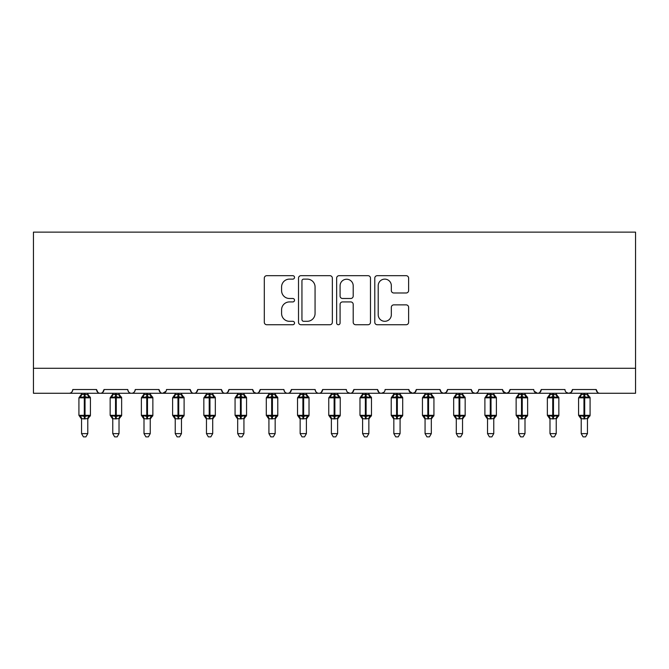 <?xml version="1.0" encoding="UTF-8"?>
<svg xmlns="http://www.w3.org/2000/svg" width="669" height="669" viewBox="0 0 669 669"><rect width="100%" height="100%" fill="white"/><g stroke="black" fill="none" stroke-linecap="round" stroke-linejoin="round"><path stroke-width="1" d="M294.527 277.401A1.714 1.714 0 0 0 292.813 275.687L266.755 275.687A2.45 2.45 0 0 0 264.305 278.137L264.305 322.282A2.45 2.45 0 0 0 266.755 324.733L292.813 324.733A1.714 1.714 0 0 0 294.527 323.018A1.714 1.714 0 0 0 292.813 321.304L289.443 321.304A7.844 7.844 0 0 1 281.59 313.452L281.59 309.772A7.844 7.844 0 0 1 289.443 301.928L292.813 301.928A1.714 1.714 0 0 0 294.527 300.214A1.714 1.714 0 0 0 292.813 298.491L289.443 298.491A7.844 7.844 0 0 1 281.59 290.647L281.59 286.968A7.844 7.844 0 0 1 289.443 279.124L292.813 279.124A1.714 1.714 0 0 0 294.527 277.401M406.167 292.98A2.45 2.45 0 0 0 408.617 290.522L408.617 278.137A2.45 2.45 0 0 0 406.167 275.687L377.232 275.687A2.45 2.45 0 0 0 374.782 278.137L374.782 322.282A2.45 2.45 0 0 0 377.232 324.733L406.167 324.733A2.45 2.45 0 0 0 408.617 322.282L408.617 307.322A2.45 2.45 0 0 0 406.167 304.872L393.782 304.872A2.45 2.45 0 0 0 391.332 307.322L391.332 314.739A6.556 6.556 0 0 1 384.775 321.304A6.556 6.556 0 0 1 378.211 314.739L378.211 285.68A6.556 6.556 0 0 1 384.775 279.124A6.556 6.556 0 0 1 391.332 285.68L391.332 290.522A2.45 2.45 0 0 0 393.782 292.98L406.167 292.98M33.45 368.293L635.55 368.293L635.55 232.135L33.45 232.135L33.45 393.272L69.049 393.272C71.039 393.347 72.285 392.093 72.796 389.525L96.537 389.525L97.9 392.419M332.351 278.137A2.45 2.45 0 0 0 329.901 275.687L300.966 275.687A2.45 2.45 0 0 0 298.516 278.137L298.516 322.282A2.45 2.45 0 0 0 300.966 324.733L329.901 324.733A2.45 2.45 0 0 0 332.351 322.282L332.351 278.137M339.099 275.687L368.034 275.687A2.45 2.45 0 0 1 370.484 278.137L370.484 322.282A2.45 2.45 0 0 1 368.034 324.733L355.649 324.733A2.45 2.45 0 0 1 353.199 322.282L353.199 304.378A2.45 2.45 0 0 0 350.748 301.928L342.528 301.928A2.45 2.45 0 0 0 340.078 304.378L340.078 323.018A1.714 1.714 0 0 1 338.363 324.733A1.714 1.714 0 0 1 336.649 323.018L336.649 278.137A2.45 2.45 0 0 1 339.099 275.687M69.049 393.272C71.039 393.347 72.285 392.093 72.796 389.525A3.746 3.746 0 0 1 69.049 393.272L100.283 393.272C98.293 393.347 97.047 392.093 96.537 389.525A3.746 3.746 0 0 0 100.283 393.272A3.746 3.746 0 0 0 104.03 389.525L127.762 389.525A3.746 3.746 0 0 0 131.509 393.272A3.746 3.746 0 0 0 135.255 389.525L158.988 389.525A3.746 3.746 0 0 0 162.743 393.272A3.746 3.746 0 0 0 166.489 389.525L190.222 389.525A3.746 3.746 0 0 0 193.968 393.272A3.746 3.746 0 0 0 197.715 389.525L221.447 389.525A3.746 3.746 0 0 0 225.194 393.272A3.746 3.746 0 0 0 228.949 389.525L252.681 389.525A3.746 3.746 0 0 0 256.428 393.272A3.746 3.746 0 0 0 260.174 389.525L283.907 389.525A3.746 3.746 0 0 0 287.653 393.272A3.746 3.746 0 0 0 291.4 389.525L315.141 389.525A3.746 3.746 0 0 0 318.887 393.272A3.746 3.746 0 0 0 322.634 389.525L346.366 389.525A3.746 3.746 0 0 0 350.113 393.272A3.746 3.746 0 0 0 353.859 389.525L377.6 389.525A3.746 3.746 0 0 0 381.347 393.272A3.746 3.746 0 0 0 385.093 389.525L408.826 389.525A3.746 3.746 0 0 0 412.572 393.272A3.746 3.746 0 0 0 416.319 389.525L440.051 389.525A3.746 3.746 0 0 0 443.806 393.272A3.746 3.746 0 0 0 447.553 389.525L471.285 389.525A3.746 3.746 0 0 0 475.032 393.272A3.746 3.746 0 0 0 478.778 389.525L502.511 389.525A3.746 3.746 0 0 0 506.257 393.272A3.746 3.746 0 0 0 510.012 389.525L533.745 389.525A3.746 3.746 0 0 0 537.491 393.272A3.746 3.746 0 0 0 541.238 389.525L564.971 389.525A3.746 3.746 0 0 0 568.717 393.272A3.746 3.746 0 0 0 572.463 389.525L596.204 389.525L597.568 392.419M572.463 389.525L571.1 392.419L568.717 393.272L566.309 392.394M102.658 392.419L104.03 389.525C103.519 392.093 102.265 393.347 100.283 393.272L537.491 393.272C539.482 393.347 540.728 392.093 541.238 389.525L539.866 392.419M510.012 389.525L508.641 392.419M502.511 389.525L503.882 392.419M471.285 389.525L472.657 392.419M447.553 389.525L446.181 392.419M440.051 389.525L441.423 392.419M416.319 389.525L414.947 392.419M408.826 389.525L410.197 392.419M383.755 392.394L381.347 393.272C379.356 393.347 378.11 392.093 377.6 389.525L378.963 392.419M347.704 392.394L350.113 393.272C352.103 393.347 353.349 392.093 353.859 389.525L352.496 392.419M315.141 389.525C315.651 392.093 316.897 393.347 318.887 393.272C320.869 393.347 322.124 392.093 322.634 389.525L321.262 392.419M283.907 389.525C284.417 392.093 285.671 393.347 287.653 393.272C289.644 393.347 290.89 392.093 291.4 389.525L290.037 392.419M254.011 392.394L256.428 393.272C258.418 393.347 259.664 392.093 260.174 389.525L258.803 392.419M252.681 389.525L254.053 392.419M222.819 392.419L221.447 389.525C221.957 392.093 223.212 393.347 225.194 393.272C227.184 393.347 228.438 392.093 228.949 389.525L227.577 392.419M191.593 392.419L190.222 389.525C190.732 392.093 191.978 393.347 193.968 393.272C195.958 393.347 197.204 392.093 197.715 389.525L196.343 392.419M166.079 391.223L162.743 393.272C160.752 393.347 159.506 392.093 158.988 389.525L160.359 392.419M596.204 389.525A3.746 3.746 0 0 0 599.951 393.272C597.961 393.347 596.715 392.093 596.204 389.525M635.55 368.293L635.55 393.272L537.491 393.272L534.146 391.223M127.762 389.525C128.272 392.093 129.518 393.347 131.509 393.272C133.499 393.347 134.745 392.093 135.255 389.525M409.227 391.223L412.572 393.272L414.989 392.394M441.389 392.394L443.806 393.272L446.215 392.394M472.615 392.394L475.032 393.272C477.022 393.347 478.268 392.093 478.778 389.525M502.921 391.223L506.257 393.272L508.674 392.394M303.659 279.124A1.714 1.714 0 0 0 301.945 280.838L301.945 319.581A1.714 1.714 0 0 0 303.659 321.304L307.222 321.304A7.844 7.844 0 0 0 315.066 313.452L315.066 286.968A7.844 7.844 0 0 0 307.222 279.124L303.659 279.124M353.199 285.805A6.556 6.556 0 0 0 346.642 279.241A6.556 6.556 0 0 0 340.078 285.805L340.078 296.041A2.45 2.45 0 0 0 342.528 298.491L350.748 298.491A2.45 2.45 0 0 0 353.199 296.041L353.199 285.805M81.543 433.621L87.79 433.621L85.916 436.865L83.416 436.865L81.543 433.621L81.543 418.66A2.751 2.617 180 0 0 80.096 416.369L80.64 415.566L84.294 416.444L84.294 415.324L85.038 415.324L85.038 396.709L88.693 397.587L89.596 396.658A1.246 1.246 0 0 1 90.415 397.829L78.917 397.829L78.917 415.324L84.294 415.324L84.294 396.709L80.64 397.587L80.096 396.784A2.751 2.617 -0 0 0 81.543 394.476L87.79 394.61L87.79 393.272M87.79 433.621L87.79 418.543L84.294 418.919L84.294 416.444L85.038 416.444L85.038 415.324L90.415 415.324A1.246 1.246 0 0 1 89.596 416.494L87.79 419.078M87.79 418.677L87.79 418.66A2.751 2.617 180 0 1 89.236 416.369L88.693 415.566L85.038 416.444L85.038 418.919M84.294 418.919L81.543 418.66M81.543 393.272L81.543 394.493M80.64 397.587L81.008 396.525M88.693 397.587L87.79 394.61M87.79 418.543L88.693 415.566M81.543 418.543L80.64 415.566M112.768 433.621L119.015 433.621L117.142 436.865L114.65 436.865L112.768 433.621L112.768 418.66A2.751 2.617 180 0 0 111.33 416.369L111.865 415.566L115.52 416.444L115.52 415.324L116.272 415.324L116.272 396.709L119.927 397.587L120.821 396.658A1.246 1.246 0 0 1 121.641 397.829L110.151 397.829L110.151 415.324L115.52 415.324L115.52 396.709L111.865 397.587L111.33 396.784A2.751 2.617 -0 0 0 112.768 394.476L119.023 394.61L119.015 393.272M119.015 433.621L119.023 418.543L115.52 418.919L115.52 416.444L116.272 416.444L116.272 415.324L121.641 415.324A1.246 1.246 0 0 1 120.821 416.494L119.015 419.078M119.015 418.677L119.015 418.66A2.751 2.617 180 0 1 120.462 416.369L119.927 415.566L116.272 416.444L116.272 418.919M115.52 418.919L112.768 418.66M112.768 393.272L112.768 394.493M111.865 397.587L112.233 396.525M119.927 397.587L119.023 394.61M119.023 418.543L119.927 415.566M112.768 418.543L111.865 415.566M144.002 433.621L150.249 433.621L148.376 436.865L145.875 436.865L144.002 433.621L144.002 418.66A2.751 2.617 180 0 0 142.556 416.369L143.099 415.566L146.754 416.444L146.754 415.324L147.498 415.324L147.498 396.709L151.152 397.587L152.047 396.658A1.246 1.246 0 0 1 152.867 397.829L141.376 397.829L141.376 415.324L146.754 415.324L146.754 396.709L143.099 397.587L142.556 396.784A2.751 2.617 -0 0 0 144.002 394.476L150.249 394.61L150.249 393.272M150.249 433.621L150.249 418.543L146.754 418.919L146.754 416.444L147.498 416.444L147.498 415.324L152.867 415.324A1.246 1.246 0 0 1 152.047 416.494L150.249 419.078M150.249 418.677L150.249 418.66A2.751 2.617 180 0 1 151.687 416.369L151.152 415.566L147.498 416.444L147.498 418.919M146.754 418.919L144.002 418.66M144.002 393.272L144.002 394.493M143.099 397.587L143.459 396.525M151.152 397.587L150.249 394.61M150.249 418.543L151.152 415.566M144.002 418.543L143.099 415.566M175.228 433.621L181.475 433.621L179.601 436.865L177.109 436.865L175.228 433.621L175.228 418.66A2.751 2.617 180 0 0 173.789 416.369L174.325 415.566L177.979 416.444L177.979 415.324L178.732 415.324L178.732 396.709L182.386 397.587L183.281 396.658A1.246 1.246 0 0 1 184.1 397.829L172.61 397.829L172.61 415.324L177.979 415.324L177.979 396.709L174.325 397.587L173.789 396.784A2.751 2.617 -0 0 0 175.228 394.476L181.475 394.61L181.475 393.272M181.475 433.621L181.475 418.543L177.979 418.919L177.979 416.444L178.732 416.444L178.732 415.324L184.1 415.324A1.246 1.246 0 0 1 183.281 416.494L181.475 419.078M181.475 418.677L181.475 418.66A2.751 2.617 180 0 1 182.921 416.369L182.386 415.566L178.732 416.444L178.732 418.919M177.979 418.919L175.228 418.66M175.228 393.272L175.228 394.493M174.325 397.587L174.693 396.525M182.386 397.587L181.475 394.61M181.475 418.543L182.386 415.566M175.228 418.543L174.325 415.566M206.462 433.621L212.709 433.621L210.827 436.865L208.335 436.865L206.462 433.621L206.462 418.66A2.751 2.617 180 0 0 205.015 416.369L205.55 415.566L209.205 416.444L209.205 415.324L209.957 415.324L209.957 396.709L213.612 397.587L214.506 396.658A1.246 1.246 0 0 1 215.326 397.829L203.836 397.829L203.836 415.324L209.205 415.324L209.205 396.709L205.55 397.587L205.015 396.784A2.751 2.617 -0 0 0 206.462 394.476L212.709 394.61L212.709 393.272M212.709 433.621L212.709 418.543L209.205 418.919L209.205 416.444L209.957 416.444L209.957 415.324L215.326 415.324A1.246 1.246 0 0 1 214.506 416.494L212.709 419.078M212.709 418.677L212.709 418.66A2.751 2.617 180 0 1 214.147 416.369L213.612 415.566L209.957 416.444L209.957 418.919M209.205 418.919L206.462 418.66M206.462 393.272L206.462 394.493M205.55 397.587L205.918 396.525M213.612 397.587L212.709 394.61M212.709 418.543L213.612 415.566M206.462 418.543L205.55 415.566M237.687 433.621L243.934 433.621L242.061 436.865L239.561 436.865L237.687 433.621L237.687 418.66A2.751 2.617 180 0 0 236.249 416.369L236.784 415.566L240.439 416.444L240.439 415.324L241.183 415.324L241.183 396.709L244.846 397.587L245.74 396.658A1.246 1.246 0 0 1 246.56 397.829L235.07 397.829L235.07 415.324L240.439 415.324L240.439 396.709L236.784 397.587L236.249 396.784A2.751 2.617 -0 0 0 237.687 394.476L243.934 394.61L243.934 393.272M243.934 433.621L243.934 418.543L240.439 418.919L240.439 416.444L241.183 416.444L241.183 415.324L246.56 415.324A1.246 1.246 0 0 1 245.74 416.494L243.934 419.078M243.934 418.677L243.934 418.66A2.751 2.617 180 0 1 245.381 416.369L244.846 415.566L241.183 416.444L241.183 418.919M240.439 418.919L237.687 418.66M237.687 393.272L237.687 394.493M236.784 397.587L237.152 396.525M244.846 397.587L243.934 394.61M243.934 418.543L244.846 415.566M237.687 418.543L236.784 415.566M268.921 433.621L275.168 433.621L273.287 436.865L270.794 436.865L268.921 433.621L268.921 418.66A2.751 2.617 180 0 0 267.475 416.369L268.01 415.566L271.664 416.444L271.664 415.324L272.417 415.324L272.417 396.709L276.071 397.587L276.966 396.658A1.246 1.246 0 0 1 277.786 397.829L266.295 397.829L266.295 415.324L271.664 415.324L271.664 396.709L268.01 397.587L267.475 396.784A2.751 2.617 -0 0 0 268.921 394.476L275.168 394.61L275.168 393.272M275.168 433.621L275.168 418.543L271.664 418.919L271.664 416.444L272.417 416.444L272.417 415.324L277.786 415.324A1.246 1.246 0 0 1 276.966 416.494L275.168 419.078M275.168 418.677L275.168 418.66A2.751 2.617 180 0 1 276.606 416.369L276.071 415.566L272.417 416.444L272.417 418.919M271.664 418.919L268.921 418.66M268.921 393.272L268.921 394.493M268.01 397.587L268.378 396.525M276.071 397.587L275.168 394.61M275.168 418.543L276.071 415.566M268.913 418.543L268.01 415.566M300.147 433.621L306.394 433.621L304.52 436.865L302.02 436.865L300.147 433.621L300.147 418.66A2.751 2.617 180 0 0 298.709 416.369L299.244 415.566L302.898 416.444L302.898 415.324L303.642 415.324L303.642 396.709L307.297 397.587L308.2 396.658A1.246 1.246 0 0 1 309.019 397.829L297.521 397.829L297.521 415.324L302.898 415.324L302.898 396.709L299.244 397.587L298.709 396.784A2.751 2.617 -0 0 0 300.147 394.476L306.394 394.61L306.394 393.272M306.394 433.621L306.394 418.543L302.898 418.919L302.898 416.444L303.642 416.444L303.642 415.324L309.019 415.324A1.246 1.246 0 0 1 308.2 416.494L306.394 419.078M306.394 418.677L306.394 418.66A2.751 2.617 180 0 1 307.84 416.369L307.297 415.566L303.642 416.444L303.642 418.919M302.898 418.919L300.147 418.66M300.147 393.272L300.147 394.493M299.244 397.587L299.612 396.525M307.297 397.587L306.394 394.61M306.394 418.543L307.297 415.566M300.147 418.543L299.244 415.566M331.381 433.621L337.619 433.621L335.746 436.865L333.254 436.865L331.381 433.621L331.381 418.66A2.751 2.617 180 0 0 329.934 416.369L330.469 415.566L334.124 416.444L334.124 415.324L334.876 415.324L334.876 396.709L338.531 397.587L339.426 396.658A1.246 1.246 0 0 1 340.245 397.829L328.755 397.829L328.755 415.324L334.124 415.324L334.124 396.709L330.469 397.587L329.934 396.784A2.751 2.617 -0 0 0 331.381 394.476L337.628 394.61L337.619 393.272M337.619 433.621L337.628 418.543L334.124 418.919L334.124 416.444L334.876 416.444L334.876 415.324L340.245 415.324A1.246 1.246 0 0 1 339.426 416.494L337.619 419.078M337.619 418.677L337.619 418.66A2.751 2.617 180 0 1 339.066 416.369L338.531 415.566L334.876 416.444L334.876 418.919M334.124 418.919L331.381 418.66M331.381 393.272L331.381 394.493M330.469 397.587L330.837 396.525M338.531 397.587L337.628 394.61M337.628 418.543L338.531 415.566M331.372 418.543L330.469 415.566M362.606 433.621L368.853 433.621L366.98 436.865L364.48 436.865L362.606 433.621L362.606 418.66A2.751 2.617 180 0 0 361.16 416.369L361.703 415.566L365.358 416.444L365.358 415.324L366.102 415.324L366.102 396.709L369.756 397.587L370.659 396.658A1.246 1.246 0 0 1 371.479 397.829L359.981 397.829L359.981 415.324L365.358 415.324L365.358 396.709L361.703 397.587L361.16 396.784A2.751 2.617 -0 0 0 362.606 394.476L368.853 394.61L368.853 393.272M368.853 433.621L368.853 418.543L365.358 418.919L365.358 416.444L366.102 416.444L366.102 415.324L371.479 415.324A1.246 1.246 0 0 1 370.659 416.494L368.853 419.078M368.853 418.677L368.853 418.66A2.751 2.617 180 0 1 370.292 416.369L369.756 415.566L366.102 416.444L366.102 418.919M365.358 418.919L362.606 418.66M362.606 393.272L362.606 394.493M361.703 397.587L362.071 396.525M369.756 397.587L368.853 394.61M368.853 418.543L369.756 415.566M362.606 418.543L361.703 415.566M393.832 433.621L400.079 433.621L398.206 436.865L395.714 436.865L393.832 433.621L393.832 418.66A2.751 2.617 180 0 0 392.394 416.369L392.929 415.566L396.583 416.444L396.583 415.324L397.336 415.324L397.336 396.709L400.99 397.587L401.885 396.658A1.246 1.246 0 0 1 402.705 397.829L391.214 397.829L391.214 415.324L396.583 415.324L396.583 396.709L392.929 397.587L392.394 396.784A2.751 2.617 -0 0 0 393.832 394.476L400.087 394.61L400.079 393.272M400.079 433.621L400.087 418.543L396.583 418.919L396.583 416.444L397.336 416.444L397.336 415.324L402.705 415.324A1.246 1.246 0 0 1 401.885 416.494L400.079 419.078M400.079 418.677L400.079 418.66A2.751 2.617 180 0 1 401.525 416.369L400.99 415.566L397.336 416.444L397.336 418.919M396.583 418.919L393.832 418.66M393.832 393.272L393.832 394.493M392.929 397.587L393.297 396.525M400.99 397.587L400.087 394.61M400.087 418.543L400.99 415.566M393.832 418.543L392.929 415.566M425.066 433.621L431.313 433.621L429.439 436.865L426.939 436.865L425.066 433.621L425.066 418.66A2.751 2.617 180 0 0 423.619 416.369L424.154 415.566L427.817 416.444L427.817 415.324L428.561 415.324L428.561 396.709L432.216 397.587L433.111 396.658A1.246 1.246 0 0 1 433.93 397.829L422.44 397.829L422.44 415.324L427.817 415.324L427.817 396.709L424.154 397.587L423.619 396.784A2.751 2.617 -0 0 0 425.066 394.476L431.313 394.61L431.313 393.272M431.313 433.621L431.313 418.543L427.817 418.919L427.817 416.444L428.561 416.444L428.561 415.324L433.93 415.324A1.246 1.246 0 0 1 433.111 416.494L431.313 419.078M431.313 418.677L431.313 418.66A2.751 2.617 180 0 1 432.751 416.369L432.216 415.566L428.561 416.444L428.561 418.919M427.817 418.919L425.066 418.66M425.066 393.272L425.066 394.493M424.154 397.587L424.522 396.525M432.216 397.587L431.313 394.61M431.313 418.543L432.216 415.566M425.066 418.543L424.154 415.566M456.291 433.621L462.538 433.621L460.665 436.865L458.173 436.865L456.291 433.621L456.291 418.66A2.751 2.617 180 0 0 454.853 416.369L455.388 415.566L459.043 416.444L459.043 415.324L459.795 415.324L459.795 396.709L463.45 397.587L464.345 396.658A1.246 1.246 0 0 1 465.164 397.829L453.674 397.829L453.674 415.324L459.043 415.324L459.043 396.709L455.388 397.587L454.853 396.784A2.751 2.617 -0 0 0 456.291 394.476L462.538 394.61L462.538 393.272M462.538 433.621L462.538 418.543L459.043 418.919L459.043 416.444L459.795 416.444L459.795 415.324L465.164 415.324A1.246 1.246 0 0 1 464.345 416.494L462.538 419.078M462.538 418.677L462.538 418.66A2.751 2.617 180 0 1 463.985 416.369L463.45 415.566L459.795 416.444L459.795 418.919M459.043 418.919L456.291 418.66M456.291 393.272L456.291 394.493M455.388 397.587L455.756 396.525M463.45 397.587L462.538 394.61M462.538 418.543L463.45 415.566M456.291 418.543L455.388 415.566M487.525 433.621L493.772 433.621L491.891 436.865L489.399 436.865L487.525 433.621L487.525 418.66A2.751 2.617 180 0 0 486.079 416.369L486.614 415.566L490.268 416.444L490.268 415.324L491.021 415.324L491.021 396.709L494.675 397.587L495.57 396.658A1.246 1.246 0 0 1 496.39 397.829L484.9 397.829L484.9 415.324L490.268 415.324L490.268 396.709L486.614 397.587L486.079 396.784A2.751 2.617 -0 0 0 487.525 394.476L493.772 394.61L493.772 393.272M493.772 433.621L493.772 418.543L490.268 418.919L490.268 416.444L491.021 416.444L491.021 415.324L496.39 415.324A1.246 1.246 0 0 1 495.57 416.494L493.772 419.078M493.772 418.677L493.772 418.66A2.751 2.617 180 0 1 495.211 416.369L494.675 415.566L491.021 416.444L491.021 418.919M490.268 418.919L487.525 418.66M487.525 393.272L487.525 394.493M486.614 397.587L486.982 396.525M494.675 397.587L493.772 394.61M493.772 418.543L494.675 415.566M487.525 418.543L486.614 415.566M518.751 433.621L524.998 433.621L523.125 436.865L520.624 436.865L518.751 433.621L518.751 418.66A2.751 2.617 180 0 0 517.313 416.369L517.848 415.566L521.502 416.444L521.502 415.324L522.246 415.324L522.246 396.709L525.901 397.587L526.804 396.658A1.246 1.246 0 0 1 527.624 397.829L516.134 397.829L516.134 415.324L521.502 415.324L521.502 396.709L517.848 397.587L517.313 396.784A2.751 2.617 -0 0 0 518.751 394.476L524.998 394.61L524.998 393.272M524.998 433.621L524.998 418.543L521.502 418.919L521.502 416.444L522.246 416.444L522.246 415.324L527.624 415.324A1.246 1.246 0 0 1 526.804 416.494L524.998 419.078M524.998 418.677L524.998 418.66A2.751 2.617 180 0 1 526.444 416.369L525.901 415.566L522.246 416.444L522.246 418.919M521.502 418.919L518.751 418.66M518.751 393.272L518.751 394.493M517.848 397.587L518.216 396.525M525.901 397.587L524.998 394.61M524.998 418.543L525.901 415.566M518.751 418.543L517.848 415.566M549.985 433.621L556.232 433.621L554.35 436.865L551.858 436.865L549.985 433.621L549.985 418.66A2.751 2.617 180 0 0 548.538 416.369L549.073 415.566L552.728 416.444L552.728 415.324L553.48 415.324L553.48 396.709L557.135 397.587L558.03 396.658A1.246 1.246 0 0 1 558.849 397.829L547.359 397.829L547.359 415.324L552.728 415.324L552.728 396.709L549.073 397.587L548.538 396.784A2.751 2.617 -0 0 0 549.985 394.476L556.232 394.61L556.232 393.272M556.232 433.621L556.232 418.543L552.728 418.919L552.728 416.444L553.48 416.444L553.48 415.324L558.849 415.324A1.246 1.246 0 0 1 558.03 416.494L556.232 419.078M556.232 418.677L556.232 418.66A2.751 2.617 180 0 1 557.67 416.369L557.135 415.566L553.48 416.444L553.48 418.919M552.728 418.919L549.985 418.66M549.985 393.272L549.985 394.493M549.073 397.587L549.441 396.525M557.135 397.587L556.232 394.61M556.232 418.543L557.135 415.566M549.977 418.543L549.073 415.566M581.21 433.621L587.457 433.621L585.584 436.865L583.084 436.865L581.21 433.621L581.21 418.66A2.751 2.617 180 0 0 579.764 416.369L580.307 415.566L583.962 416.444L583.962 415.324L584.706 415.324L584.706 396.709L588.36 397.587L589.264 396.658A1.246 1.246 0 0 1 590.083 397.829L578.585 397.829L578.585 415.324L583.962 415.324L583.962 396.709L580.307 397.587L579.764 396.784A2.751 2.617 -0 0 0 581.21 394.476L587.457 394.61L587.457 393.272M587.457 433.621L587.457 418.543L583.962 418.919L583.962 416.444L584.706 416.444L584.706 415.324L590.083 415.324A1.246 1.246 0 0 1 589.264 416.494L587.457 419.078M587.457 418.677L587.457 418.66A2.751 2.617 180 0 1 588.904 416.369L588.36 415.566L584.706 416.444L584.706 418.919M583.962 418.919L581.21 418.66M581.21 393.272L581.21 394.493M580.307 397.587L580.675 396.525M588.36 397.587L587.457 394.61M587.457 418.543L588.36 415.566M581.21 418.543L580.307 415.566M85.038 394.242L85.038 396.709L84.294 396.709L84.294 394.242M89.236 396.784A2.751 2.617 -0 0 1 87.79 394.476M116.272 394.242L116.272 396.709L115.52 396.709L115.52 394.242M120.462 396.784A2.751 2.617 -0 0 1 119.015 394.476M147.498 394.242L147.498 396.709L146.754 396.709L146.754 394.242M151.687 396.784A2.751 2.617 -0 0 1 150.249 394.476M178.732 394.242L178.732 396.709L177.979 396.709L177.979 394.242M182.921 396.784A2.751 2.617 -0 0 1 181.475 394.476M209.957 394.242L209.957 396.709L209.205 396.709L209.205 394.242M214.147 396.784A2.751 2.617 -0 0 1 212.709 394.476M241.183 394.242L241.183 396.709L240.439 396.709L240.439 394.242M245.381 396.784A2.751 2.617 -0 0 1 243.934 394.476M272.417 394.242L272.417 396.709L271.664 396.709L271.664 394.242M276.606 396.784A2.751 2.617 -0 0 1 275.168 394.476M303.642 394.242L303.642 396.709L302.898 396.709L302.898 394.242M307.84 396.784A2.751 2.617 -0 0 1 306.394 394.476M334.876 394.242L334.876 396.709L334.124 396.709L334.124 394.242M339.066 396.784A2.751 2.617 -0 0 1 337.619 394.476M366.102 394.242L366.102 396.709L365.358 396.709L365.358 394.242M370.292 396.784A2.751 2.617 -0 0 1 368.853 394.476M397.336 394.242L397.336 396.709L396.583 396.709L396.583 394.242M401.525 396.784A2.751 2.617 -0 0 1 400.079 394.476M428.561 394.242L428.561 396.709L427.817 396.709L427.817 394.242M432.751 396.784A2.751 2.617 -0 0 1 431.313 394.476M459.795 394.242L459.795 396.709L459.043 396.709L459.043 394.242M463.985 396.784A2.751 2.617 -0 0 1 462.538 394.476M491.021 394.242L491.021 396.709L490.268 396.709L490.268 394.242M495.211 396.784A2.751 2.617 -0 0 1 493.772 394.476M522.246 394.242L522.246 396.709L521.502 396.709L521.502 394.242M526.444 396.784A2.751 2.617 -0 0 1 524.998 394.476M553.48 394.242L553.48 396.709L552.728 396.709L552.728 394.242M557.67 396.784A2.751 2.617 -0 0 1 556.232 394.476M584.706 394.242L584.706 396.709L583.962 396.709L583.962 394.242M588.904 396.784A2.751 2.617 -0 0 1 587.457 394.476M90.415 415.324L90.415 397.829M81.543 419.078L78.917 415.324M81.543 394.083L78.917 397.829M89.596 396.658L87.79 394.083M121.641 415.324L121.641 397.829M112.768 419.078L110.151 415.324M112.768 394.083L110.151 397.829M120.821 396.658L119.015 394.083M152.867 415.324L152.867 397.829M144.002 419.078L141.376 415.324M144.002 394.083L141.376 397.829M152.047 396.658L150.249 394.083M184.1 415.324L184.1 397.829M175.228 419.078L172.61 415.324M175.228 394.083L172.61 397.829M183.281 396.658L181.475 394.083M215.326 415.324L215.326 397.829M206.462 419.078L203.836 415.324M206.462 394.083L203.836 397.829M214.506 396.658L212.709 394.083M246.56 415.324L246.56 397.829M237.687 419.078L235.07 415.324M237.687 394.083L235.07 397.829M245.74 396.658L243.934 394.083M277.786 415.324L277.786 397.829M268.921 419.078L266.295 415.324M268.921 394.083L266.295 397.829M276.966 396.658L275.168 394.083M309.019 415.324L309.019 397.829M300.147 419.078L297.521 415.324M300.147 394.083L297.521 397.829M308.2 396.658L306.394 394.083M340.245 415.324L340.245 397.829M331.381 419.078L328.755 415.324M331.381 394.083L328.755 397.829M339.426 396.658L337.619 394.083M371.479 415.324L371.479 397.829M362.606 419.078L359.981 415.324M362.606 394.083L359.981 397.829M370.659 396.658L368.853 394.083M402.705 415.324L402.705 397.829M393.832 419.078L391.214 415.324M393.832 394.083L391.214 397.829M401.885 396.658L400.079 394.083M433.93 415.324L433.93 397.829M425.066 419.078L422.44 415.324M425.066 394.083L422.44 397.829M433.111 396.658L431.313 394.083M465.164 415.324L465.164 397.829M456.291 419.078L453.674 415.324M456.291 394.083L453.674 397.829M464.345 396.658L462.538 394.083M496.39 415.324L496.39 397.829M487.525 419.078L484.9 415.324M487.525 394.083L484.9 397.829M495.57 396.658L493.772 394.083M527.624 415.324L527.624 397.829M518.751 419.078L516.134 415.324M518.751 394.083L516.134 397.829M526.804 396.658L524.998 394.083M558.849 415.324L558.849 397.829M549.985 419.078L547.359 415.324M549.985 394.083L547.359 397.829M558.03 396.658L556.232 394.083M590.083 415.324L590.083 397.829M581.21 419.078L578.585 415.324M581.21 394.083L578.585 397.829M589.264 396.658L587.457 394.083"/></g></svg>

